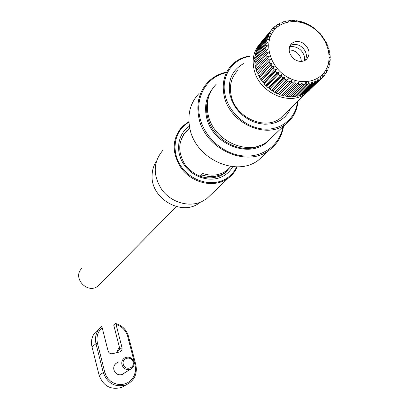 <?xml version="1.0" encoding="UTF-8"?>
<svg xmlns="http://www.w3.org/2000/svg" width="409" height="409" viewBox="0 0 409 409"><rect width="100%" height="100%" fill="white"/><g stroke="black" fill="none" stroke-linecap="round" stroke-linejoin="round"><path stroke-width="0.61" d="M309.378 90.2L306.039 93.252C290.502 106.233 260.231 93.472 254.47 71.125C251.571 60.154 253.473 50.961 260.175 43.548M200.021 176.33L202.562 173.713L203.539 173.743C212.343 176.391 220.119 175.277 226.872 170.395L227.552 169.945M268.754 37.802L270.129 37.291M301.31 61.427C301.147 57.5 299.332 54.305 295.86 51.825L292.558 50.297L289.117 49.918M305.896 84.709L306.684 81.734M308.759 90.619L322.711 77.281L322.767 75.067L323.713 76.217L324.869 74.821L324.766 72.654L325.728 73.63L326.689 72.091L326.433 69.98L327.389 70.788L328.146 69.116L327.757 67.091L328.678 67.72L329.23 65.941L328.708 64.014L329.588 64.469L329.925 62.608L329.291 60.793L330.109 61.074L330.221 59.152L329.49 57.459L330.227 57.577L330.119 55.619L329.311 54.065L329.945 54.024L329.623 52.05L328.749 50.65L329.276 50.455L328.739 48.492L327.819 47.25L328.217 46.917L327.476 44.99L326.53 43.911L326.791 43.451L325.85 41.58L324.899 40.67L325.012 40.097L323.887 38.308L322.946 37.567L322.9 36.897L321.602 35.21L320.697 34.647L320.487 33.891L314.858 28.604L309.904 25.292L309.306 25.389L308.406 24.489L306.515 23.584L306.029 23.824L304.966 22.935L303.018 22.229L302.665 22.602L301.433 21.743L299.46 21.248L299.245 21.743L297.854 20.931L295.876 20.649L295.814 21.258L294.281 20.511L292.312 20.45L292.415 21.156L290.743 20.491L288.82 20.649L289.091 21.426L287.292 20.864L285.436 21.242L285.881 22.086L283.969 21.636L282.205 22.229L282.824 23.114L280.819 22.792L279.163 23.594L279.961 24.504L277.875 24.325L276.356 25.327L277.328 26.237L275.185 26.217L273.815 27.408L274.96 28.298L272.772 28.441L271.576 29.806L272.885 30.66L270.681 30.977L258.514 45.839L269.669 32.495L271.136 33.298L268.928 33.783L268.115 35.445L269.73 36.171L267.542 36.836L266.939 38.615L268.693 39.249L266.54 40.097L266.162 41.969L268.033 42.49L265.942 43.518L265.784 45.46L267.767 45.859L265.753 47.055L265.824 49.049L267.89 49.305L265.973 50.675L266.269 52.689L268.411 52.792L266.607 54.315L267.128 56.324L269.321 56.268L267.644 57.94L268.386 59.919L270.605 59.688L269.071 61.498L270.022 63.421L272.251 63.012L270.87 64.944L272.021 66.785L274.24 66.197L273.023 68.231L274.357 69.965L276.54 69.198L275.497 71.319L276.995 72.925L279.127 71.974L278.263 74.162L279.904 75.619L281.965 74.494L281.285 76.728L283.048 78.017L285.017 76.718L284.516 78.983L286.382 80.087L288.243 78.625L287.921 80.895L289.863 81.8L291.597 80.19L291.453 82.444L293.442 83.139L295.042 81.391L295.068 83.61L297.082 84.08L298.529 82.209L298.713 84.377L300.727 84.622L302.016 82.644L302.348 84.735L304.337 84.755L305.451 82.679L305.927 84.678L307.859 84.474L308.8 82.327L309.393 84.218L311.254 83.789L312.016 81.59L312.716 83.354L314.475 82.71L315.058 80.476L315.845 82.107L317.481 81.253L317.885 79.003L318.744 80.481L320.181 79.479L320.467 77.194L321.377 78.513M305.942 92.516L307.819 91.534L320.237 79.433M302.9 94.039L303.514 94.162L305.114 93.324L317.481 81.253M299.674 95.179L300.451 95.394L302.169 94.76L314.475 82.71M296.29 95.921L297.2 96.253L299.015 95.829L311.254 83.789M292.793 96.253L293.805 96.718L295.697 96.509L307.859 84.474M289.224 96.176L290.308 96.78L292.251 96.795L304.337 84.755M285.63 95.691L286.75 96.447L288.723 96.682L300.727 84.622M282.057 94.796L283.186 95.711L285.155 96.166L297.082 84.08M281.285 76.728L269.73 89.039L271.453 90.292L272.23 90.236L272.885 91.233L274.705 92.301L275.369 92.081L276.208 93.088L278.105 93.963L278.636 93.589L279.659 94.586L281.602 95.256L293.442 83.139M285.548 75.951C300.237 85.752 319.317 82.47 326.172 69.356C333.248 56.381 326.786 36.917 312.445 27.459C298.212 17.807 279.25 20.394 271.929 33.364C264.393 46.186 270.748 66.35 285.548 75.951M303.58 43.441C299.199 40.828 295.272 40.834 291.806 43.451C287.553 48.794 288.514 54.136 294.69 59.474C298.964 62.015 302.813 62.061 306.244 59.617C310.717 54.285 309.833 48.891 303.58 43.441M305.4 60.215C307.537 55.016 306.044 50.389 300.917 46.335C297.036 43.968 293.411 43.763 290.037 45.716M270.681 30.977L269.669 32.495M260.758 42.761L271.576 29.806M272.961 28.431L273.815 27.408M275.61 26.222L276.356 25.327M278.509 24.376L279.163 23.594M281.622 22.919L282.205 22.229M284.915 21.856L285.436 21.242M288.35 21.196L288.82 20.649M291.893 20.946L292.312 20.45M295.487 21.099L295.876 20.649M299.097 21.657L299.46 21.248M328.217 46.917L327.854 47.291M329.276 50.455L328.882 50.854M329.945 54.024L329.516 54.458M330.227 57.577L329.751 58.052M330.109 61.074L329.577 61.601M329.588 64.469L328.994 65.057M328.678 67.72L328.008 68.38M327.389 70.788L326.622 71.534M325.728 73.63L324.853 74.484M323.713 76.217L322.711 77.194M318.744 80.481L306.356 92.562M315.845 82.107L303.514 94.162M312.716 83.354L300.451 95.394M309.393 84.218L297.2 96.253M305.927 84.678L293.805 96.718M302.348 84.735L290.308 96.78M298.713 84.377L286.75 96.447M295.068 83.61L283.186 95.711M291.453 82.444L279.659 94.586M278.105 93.963L289.863 81.8M287.921 80.895L276.208 93.088M274.705 92.301L286.382 80.087M284.516 78.983L272.885 91.233M271.453 90.292L283.048 78.017M278.263 74.162L266.786 86.544L268.386 87.961L279.904 75.619M275.497 71.319L264.096 83.773L265.548 85.338L276.995 72.925M273.023 68.231L261.683 80.767L262.982 82.46L274.357 69.965M270.87 64.944L259.592 77.562L260.707 79.356L272.021 66.785M269.071 61.498L257.839 74.203L258.764 76.074L270.022 63.421M267.644 57.94L256.453 70.726L257.174 72.659L268.386 59.919M266.607 54.315L255.451 67.188L255.957 69.152L267.128 56.324M265.973 50.675L254.843 63.63L255.134 65.598L266.269 52.689M265.753 47.055L254.638 60.092L254.705 62.045L265.824 49.049M265.942 43.518L254.838 56.631L254.679 58.533L265.784 45.46M266.54 40.097L255.436 53.282L255.058 55.118L266.162 41.969M267.542 36.836L256.423 50.092L255.829 51.836L266.939 38.615M268.928 33.783L257.788 47.101L256.99 48.727L268.115 35.445M268.386 87.961L269.26 88.073L269.73 89.039M265.548 85.338L266.504 85.629L266.786 86.544M262.982 82.46L263.989 82.935L264.096 83.773M260.707 79.356L261.755 80.016L261.683 80.767M258.764 76.074L259.827 76.923L259.592 77.562M257.174 72.659L258.232 73.686L257.839 74.203M255.957 69.152L256.888 70.236M255.134 65.598L255.901 66.672M254.705 62.045L255.323 63.073M254.679 58.533L255.155 59.494M255.058 55.118L255.4 55.972M255.829 51.836L256.054 52.546M256.99 48.727L257.113 49.269M258.514 45.839L258.565 46.171M258.232 73.686L270.605 59.688M259.827 76.923L272.251 63.012M261.755 80.016L274.24 66.197M263.989 82.935L276.54 69.198M266.504 85.629L279.127 71.974M269.26 88.073L281.965 74.494M272.23 90.236L285.017 76.718M275.369 92.081L288.243 78.625M278.636 93.589L291.597 80.19M188.963 122.24C175.17 129.699 170.752 149.06 179.761 164.244C188.585 179.515 208.713 186.826 223.13 180.226C229.306 177.383 233.825 172.915 236.688 166.826M237.307 166.821C235.339 171.315 232.409 175.032 228.513 177.971L223.222 181.069C209.74 187.194 191.177 181.632 181.315 168.298C171.473 152.762 171.826 138.789 182.378 126.381L188.922 121.621M163.125 150.006C153.038 161.872 152.634 175.144 161.908 189.827C171.202 202.424 188.794 207.588 201.647 201.693L206.693 198.718L211.223 194.408M232.736 166.637C230.124 171.299 226.351 174.75 221.417 176.995C208.851 182.711 191.397 176.652 183.298 163.585C175.057 150.589 177.981 133.564 189.439 126.202M188.068 129.612L186.683 130.834C177.854 140.993 177.46 152.501 185.502 165.359C195.466 176.949 206.974 180.507 220.027 176.023L224.648 173.288L230.139 167.215M156.264 161.504C153.672 165.517 152.286 170.026 152.107 175.021C150.282 198.779 182.608 217.102 199.97 202.45L200.139 202.317M249.485 56.503C232.148 59.08 220.737 76.606 225.093 95.016C228.866 112.598 245.988 127.71 263.56 129.055C281.147 130.543 295.927 118.288 297.466 101.611M297.962 101.125C297.154 110.793 293.079 118.452 285.727 124.101C266.295 140.016 229.06 123.002 224.076 95.394C221.683 82.925 224.449 72.597 232.373 64.407C237.184 59.791 243.038 56.979 249.93 55.967M225.507 72.843C206.893 77.148 195.119 96.688 199.73 116.918C203.866 136.718 222.721 153.815 242.578 155.86C262.445 158.043 279.848 145.149 282.977 126.713M283.544 126.177C281.939 136.263 277.159 144.27 269.204 150.195C246.627 168.211 204.275 148.83 198.769 117.265C196.146 103.155 199.28 91.376 208.176 81.928C213.094 77.04 219.035 73.809 226.008 72.229M199.071 93.41C190.349 102.69 187.25 114.223 189.781 128.017C195.093 158.866 236.453 177.69 258.606 160.001L264.771 154.295M290.835 108.073L288.335 112.797L284.94 116.867L280.748 120.139L275.896 122.511L270.533 123.891L264.848 124.229L259.025 123.503L253.253 121.739L247.742 118.988L242.67 115.338L238.222 110.921L234.536 105.885L231.75 100.399L229.945 94.653C227.573 80.435 232.092 70.103 243.503 63.656M237.982 70.266C231.458 76.841 229.173 85.19 231.121 95.307C235.155 117.48 265.17 131.023 280.646 118.002L284.797 113.958M216.203 84.274C208.529 92.219 205.819 102.194 208.069 114.198C212.757 140.773 248.554 156.964 267.384 141.524L272.527 136.637M81.549 268.601L81.34 268.841C72.224 278.652 88.257 294.715 98.237 285.779L176.407 206.632M124.76 372.773L122.598 374.399C118.436 375.6 115.532 374.107 113.886 369.915C113.293 366.689 114.362 364.281 117.092 362.696L118.119 362.302M122.03 347.722L116.084 324.557L115.45 323.478C122.122 325.349 126.478 329.649 128.503 336.367L135.87 364.869C137.542 374.102 134.316 380.759 126.187 384.838C115.169 387.696 107.526 383.596 103.262 372.538L95.987 343.672C94.545 336.73 96.396 331.014 101.534 326.53L102.153 327.619L108.068 350.907C108.835 353.039 110.307 353.969 112.485 353.698L120.287 351.796L121.534 350.687L122.122 349.102L122.03 347.722L119.919 349.225L113.687 324.915L115.45 323.478M100.865 327.098L96.059 332.338L93.717 334.311C91.519 338.197 90.946 342.379 91.994 346.863L99.142 375.293C103.329 386.188 110.854 390.222 121.724 387.4L125.517 385.227M102.153 327.619C97.7 331.791 96.13 336.98 97.439 343.187L104.73 372.067L105.997 375.477L107.971 378.54L110.548 381.091L113.6 383.008L116.969 384.194L120.486 384.583L123.963 384.163L127.235 382.957L130.134 381.03L132.516 378.478L134.264 375.431L135.292 372.047L135.553 368.494L135.036 364.94L127.664 336.397C125.87 330.375 122.01 326.428 116.084 324.557M117.322 352.589L117.25 351.126L119.919 349.225M119.351 347.021L117.25 351.126M123.283 364.332C121.381 357.849 131.683 355.472 133.114 362.031C135.042 368.494 124.73 370.937 123.283 364.332M121.933 364.767C121.34 361.576 122.388 359.204 125.082 357.64C129.244 356.3 132.179 357.742 133.886 361.97C134.495 365.263 133.375 367.676 130.537 369.204C126.437 370.385 123.569 368.908 121.933 364.767M189.055 128.651L189.74 127.818M186.576 131.785L189.081 128.406M225.134 172.905L227.271 170.829L224.648 172.849L221.177 174.725L214.853 176.473L209.081 176.601L202.307 175.154L200.865 176.632M200.124 176.371L201.923 174.372M227.557 169.853L227.271 170.829M201.923 174.515L202.307 175.154M182.225 136.841L182.562 136.586M268.703 140.272C251.627 160.031 211.315 144.96 206.387 116.371C204.367 106.013 206.254 97.02 212.046 89.402M208.375 97.751C206.351 103.497 206.008 109.586 207.353 116.018C211.54 139.024 240.328 155.195 259.546 145.676M269.066 139.924L270.85 138.232M97.439 343.187L95.987 343.672L91.994 346.863M104.73 372.067L103.262 372.538L99.142 375.293M135.036 364.94L135.87 364.869M127.664 336.397L128.503 336.367M121.729 374.705L122.24 374.332L121.734 374.705M115.65 363.954L115.113 364.255M226.872 170.395L230.942 166.432M280.646 118.002L306.039 93.252M290.589 44.811L291.806 43.451M307.762 91.575L320.181 79.479M186.683 130.834L183.513 134.638M228.513 177.971L206.693 198.718M258.606 160.001L269.204 150.195M267.384 141.524L285.727 124.101M304.679 60.604L304.265 56.053C302.041 49.453 297.19 46.258 289.705 46.452M117.092 362.696L115.757 363.591M126.187 384.838L121.724 387.4M130.537 369.204L121.565 374.746M186.831 131.095L189.096 128.38M224.204 173.62L225.932 171.944"/></g></svg>
